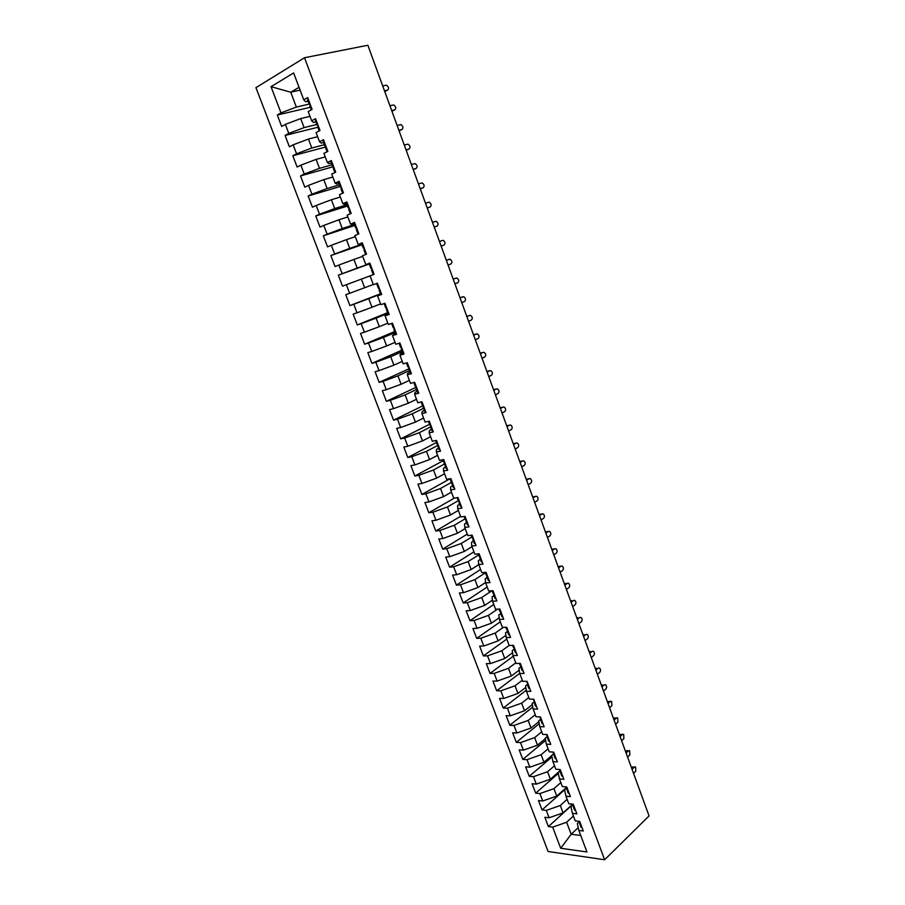 <?xml version="1.0" encoding="UTF-8"?>
<svg xmlns="http://www.w3.org/2000/svg" width="905" height="905" viewBox="0 0 905 905"><rect width="100%" height="100%" fill="white"/><g stroke="black" fill="none" stroke-linecap="round" stroke-linejoin="round"><path stroke-width="1.36" d="M255.945 87.661L548.113 851.503L604.642 859.75L304.51 57.739L255.945 87.661M351.072 213.105L350.292 213.546L351.174 213.388L346.864 201.906L342.871 203.716L339.477 194.688L343.459 192.856L339.115 181.283L335.133 183.172L331.716 174.099L335.687 172.176L331.321 160.547L327.361 162.515L323.922 153.386L327.87 151.384L323.47 139.675L319.533 141.746L316.083 132.56L320.008 130.456L315.585 118.691L311.671 120.84L308.186 111.609L312.101 109.426L307.655 97.582L303.752 99.822L293.639 72.943L271.025 86.688L280.991 112.887L277.303 115.014L281.67 126.462L285.369 124.392L288.797 133.397L285.086 135.433L289.419 146.814L293.141 144.823L296.546 153.782L292.813 155.739L297.134 167.063L300.867 165.151L304.261 174.054L300.505 175.932L304.804 187.188L308.56 185.355L311.931 194.213L308.164 196L312.429 207.2L316.196 205.446L319.544 214.259L315.766 215.967L320.008 227.098L323.798 225.436L327.135 234.191L323.323 235.82L327.542 246.884L331.354 245.3L334.669 254.011L330.845 255.561L335.042 266.568L338.877 265.052L342.169 273.717L338.323 275.188L342.497 286.138L346.344 284.702L349.624 293.31L345.767 294.713L349.918 305.596L353.776 304.238L357.034 312.802L353.165 314.126L357.283 324.952L361.163 323.673L364.41 332.192L360.518 333.436L364.625 344.205L368.516 342.995L371.74 351.468L367.837 352.633L371.91 363.346L375.824 362.215L379.025 370.631L375.111 371.729L379.161 382.385L383.098 381.322L386.277 389.693L382.34 390.722L386.378 401.311L390.327 400.327L393.494 408.653L389.546 409.614L393.551 420.146L397.51 419.23L400.666 427.511L396.695 428.393L400.689 438.868L404.659 438.031L407.793 446.267L403.811 447.081L407.782 457.5L411.775 456.72L414.897 464.921L410.893 465.668L414.841 476.019L418.845 475.317L421.945 483.474L417.94 484.141L421.866 494.447L425.882 493.813L428.97 501.924L424.943 502.524L428.846 512.773L432.884 512.207L435.95 520.273L431.911 520.805L435.791 531.009L439.841 530.5L442.884 538.52L438.835 538.995L442.703 549.131L446.765 548.702L449.796 556.677L445.724 557.084L449.57 567.175L453.643 566.802L456.663 574.732L452.579 575.071L456.403 585.105L460.498 584.8L463.496 592.696L459.401 592.967L463.202 602.956L467.308 602.707L470.295 610.558L466.177 610.773L469.967 620.706L474.084 620.525L477.048 628.33L472.93 628.477L476.686 638.353L480.815 638.24L483.768 646.012L479.639 646.102L483.383 655.921L487.524 655.865L490.465 663.591L486.313 663.614L490.035 673.388L494.187 673.399L497.117 681.08L492.954 681.046L496.664 690.764L500.827 690.843L503.734 698.479L499.56 698.389L503.248 708.061L507.422 708.185L510.318 715.798L506.133 715.64L509.798 725.256L513.983 725.448L516.868 733.016L512.671 732.79L516.314 742.36L520.522 742.609L523.384 750.143L519.176 749.86L522.796 759.385L527.015 759.691L529.866 767.18L525.647 766.84L529.255 776.32L533.475 776.682L536.314 784.126L532.083 783.741L535.669 793.165L539.9 793.583L542.729 800.993L538.486 800.552L542.05 809.918L546.303 810.405L549.109 817.769L544.855 817.272L548.407 826.593L572.537 804.635M351.185 213.41L347.181 215.164L350.563 224.135L354.127 223.671M548.407 826.593L552.661 827.125L560.693 848.257L586.949 851.978L578.838 830.428L583.306 830.982L579.709 821.401L575.241 820.869L572.413 813.346L576.87 813.855L573.25 804.217L568.793 803.753L565.953 796.185L570.399 796.626L566.756 786.943L562.31 786.536L559.448 778.933L563.883 779.318L560.229 769.578L555.794 769.227L552.921 761.591L557.344 761.908L553.668 752.123L549.245 751.829L546.36 744.148L550.772 744.408L547.073 734.566L542.661 734.34L539.753 726.613L544.154 726.817L540.432 716.918L536.043 716.76L533.113 708.988L537.502 709.124L533.769 699.18L529.391 699.079L526.45 691.273L530.828 691.352L527.061 681.341L522.694 681.307L519.742 673.456L524.108 673.467L520.33 663.41L515.963 663.444L512.999 655.548L517.343 655.492L513.542 645.378L509.198 645.48L506.212 637.539L510.556 637.414L506.732 627.256L502.399 627.414L499.402 619.439L503.723 619.246L499.888 609.031L495.567 609.246L492.546 601.225L496.856 600.977L492.999 590.705L488.689 590.988L485.657 582.922L489.956 582.605L486.064 572.277L481.777 572.627L478.722 564.528L483.01 564.132L479.107 553.747L474.831 554.177L471.754 546.02L476.03 545.557L472.105 535.115L467.84 535.613L464.751 527.411L469.005 526.88L465.057 516.382L460.815 516.947L457.704 508.701L461.946 508.101L457.975 497.546L453.744 498.18L450.622 489.888L454.853 489.22L450.86 478.598L446.64 479.311L443.495 470.973L447.715 470.238L443.699 459.559L439.491 460.34L436.334 451.957L440.543 451.143L436.504 440.396L432.307 441.255L429.14 432.828L433.325 431.934L429.264 421.142L425.09 422.069L421.9 413.596L426.063 412.623L421.979 401.763L417.816 402.77L414.614 394.252L418.766 393.211L414.66 382.295L410.519 383.369L407.284 374.794L411.424 373.686L407.295 362.701L403.166 363.855L399.92 355.235L404.049 354.047L399.897 342.995L395.779 344.239L392.521 335.563L396.628 334.296L392.442 323.187L388.347 324.499L385.066 315.788L389.161 314.431L384.953 303.266L380.881 304.657L377.577 295.89L381.65 294.464L377.43 283.22L373.358 284.702L370.043 275.878L374.093 274.373L369.851 263.072L365.801 264.622L362.464 255.753L366.502 254.169L362.238 242.8L358.199 244.441L354.851 235.515L358.866 233.841L354.568 222.415L350.563 224.135M572.435 804.375L563.091 812.882L560.308 805.495L567.141 799.341M549.109 817.769L563.091 812.882M546.303 810.405L560.308 805.495M578.838 830.428L577.322 823.539L579.042 821.932M566.168 787.701L556.745 796.083L553.939 788.662L560.829 782.599M542.729 800.993L556.745 796.083M539.9 793.583L553.939 788.662M572.413 813.346L570.965 806.649L572.695 805.065M559.878 770.913L550.364 779.194L547.548 771.739L554.494 765.754M536.314 784.126L550.364 779.194M533.475 776.682L547.548 771.739M565.953 796.185L564.573 789.669L566.326 788.108M551.733 755.607L543.95 762.225L541.122 754.725L548.113 748.831M529.866 767.18L543.95 762.225M527.015 759.691L541.122 754.725M559.448 778.933L558.159 772.599L559.969 771.026M545.296 738.684L537.502 745.166L534.651 737.62L541.71 731.817M523.384 750.143L537.502 745.166M520.522 742.609L534.651 737.62M552.921 761.591L551.699 755.449L553.622 753.82M538.837 721.67L531.02 728.005L528.158 720.437L535.274 714.724M516.868 733.016L531.02 728.005M513.983 725.448L528.158 720.437M546.36 744.148L545.206 738.197L547.276 736.478M532.332 704.576L524.504 710.764L521.631 703.151L528.803 697.529M510.318 715.798L524.504 710.764M507.422 708.185L521.631 703.151M539.753 726.613L538.679 720.866L540.828 719.124M525.782 687.393L517.954 693.434L515.058 685.786L522.298 680.255M503.734 698.479L517.954 693.434M500.827 690.843L515.058 685.786M533.113 708.988L532.129 703.434L534.063 701.907M519.198 670.119L511.37 676.012L508.463 668.32L515.76 662.879M497.117 681.08L511.37 676.012M494.187 673.399L508.463 668.32M526.45 691.273L525.534 685.911L527.377 684.485M512.569 652.754L504.752 658.501L501.834 650.763L509.187 645.423M490.465 663.591L504.752 658.501M487.524 655.865L501.834 650.763M519.742 673.456L518.904 668.297L520.748 666.906M505.895 635.31L498.101 640.898L495.159 633.115L503.271 627.38M483.768 646.012L498.101 640.898M480.815 638.24L495.159 633.115M512.999 655.548L512.241 650.593L514.097 649.224M499.175 617.776L491.415 623.194L488.451 615.377L497.49 609.156M477.048 628.33L491.415 623.194M474.084 620.525L488.451 615.377M506.212 637.539L505.533 632.787L507.422 631.452M492.411 600.151L484.684 605.4L481.72 597.549L491.788 590.784M470.295 610.558L484.684 605.4M467.308 602.707L481.72 597.549M499.402 619.439L498.802 614.891L500.703 613.579M485.6 582.447L477.919 587.515L474.933 579.607L485.374 572.808M463.496 592.696L477.919 587.515M460.498 584.8L474.933 579.607M492.546 601.225L492.026 596.904L493.938 595.603M478.756 564.63L471.132 569.528L468.123 561.586L478.643 554.912M456.663 574.732L471.132 569.528M453.643 566.802L468.123 561.586M485.657 582.922L485.216 578.804L487.15 577.537M471.991 546.643L464.299 551.45L461.279 543.464L471.878 536.925M449.796 556.677L464.299 551.45M446.765 548.702L461.279 543.464M478.722 564.528L478.372 560.625L480.317 559.381M465.181 528.565L457.421 533.271L454.389 525.239L465.08 518.848M442.884 538.52L457.421 533.271M439.841 530.5L454.389 525.239M471.754 546.02L471.494 542.333L473.451 541.111M458.337 510.397L450.52 514.99L447.466 506.924L458.247 500.669M435.95 520.273L450.52 514.99M432.884 512.207L447.466 506.924M464.751 527.411L464.57 523.95L466.55 522.751M451.459 492.128L443.574 496.619L440.509 488.508L451.765 482.173M428.97 501.924L443.574 496.619M425.882 493.813L440.509 488.508M457.704 508.701L457.613 505.465L459.604 504.3M444.547 473.756L436.595 478.145L433.506 469.989L445.226 463.609M421.945 483.474L436.595 478.145M418.845 475.317L433.506 469.989M450.622 489.888L450.622 486.867L452.636 485.736M437.59 455.283L429.57 459.57L426.47 451.369L437.613 445.498M414.897 464.921L429.57 459.57M411.775 456.72L426.47 451.369M443.495 470.973L443.586 468.179L445.611 467.071M430.599 436.719L422.511 440.893L419.4 432.647L430.531 426.979M407.793 446.267L422.511 440.893M404.659 438.031L419.4 432.647M436.334 451.957L436.515 449.389L438.563 448.314M423.574 418.042L415.418 422.115L412.284 413.823L423.517 408.302M400.666 427.511L415.418 422.115M397.51 419.23L412.284 413.823M429.14 432.828L429.4 430.497L431.47 429.445M416.504 399.275L408.279 403.234L405.123 394.897L416.458 389.523M393.494 408.653L408.279 403.234M390.327 400.327L405.123 394.897M421.9 413.596L422.25 411.492L424.332 410.474M409.399 380.394L401.107 384.252L397.94 375.858L409.354 370.643M386.277 389.693L401.107 384.252M383.098 381.322L397.94 375.858M414.614 394.252L415.067 392.397L417.16 391.39M402.25 361.423L393.89 365.156L390.7 356.728L402.216 351.66M379.025 370.631L393.89 365.156M375.824 362.215L390.7 356.728M407.284 374.794L407.827 373.177L409.942 372.215M395.066 342.339L386.639 345.959L383.437 337.486L395.044 332.576M371.74 351.468L386.639 345.959M368.516 342.995L383.437 337.486M399.92 355.235L400.564 353.866L402.691 352.927M387.838 323.153L379.342 326.66L376.118 318.141L387.826 313.39M364.41 332.192L379.342 326.66M361.163 323.673L376.118 318.141M392.521 335.563L395.406 333.526M380.575 303.865L372.012 307.259L368.765 298.684L381.39 293.774L380.553 294.035L378.98 289.849L379.817 289.577M357.034 312.802L372.012 307.259M353.776 304.238L368.765 298.684M385.066 315.788L388.879 313.696M373.279 284.464L364.636 287.733L361.378 279.113L370.043 275.889M349.624 293.31L364.636 287.733M346.344 284.702L361.378 279.113M377.577 295.89L381.514 294.091M370.009 263.479L357.215 268.118L353.934 259.441L362.69 256.341M342.169 273.717L357.215 268.118M338.877 265.052L353.934 259.441M361.819 244.214L349.76 248.377L346.457 239.655L355.28 236.68M334.669 254.011L349.76 248.377M331.354 245.3L346.457 239.655M365.801 264.622L369.93 263.287M354.421 224.531L342.26 228.535L338.945 219.768L347.837 216.906M327.135 234.191L342.26 228.535M323.798 225.436L338.945 219.768M358.199 244.441L362.464 243.411M346.977 204.745L334.714 208.569L331.377 199.756L340.348 197.019M319.544 214.259L334.714 208.569M316.196 205.446L331.377 199.756M339.499 184.835L327.124 188.5L323.775 179.631L332.825 177.018M311.931 194.213L327.124 188.5M308.56 185.355L323.775 179.631M342.871 203.716L344.262 204.27L346.536 203.557M331.965 164.823L319.499 168.319L316.128 159.393L325.246 156.916M304.261 174.054L319.499 168.319M300.867 165.151L316.128 159.393M335.133 183.172L336.626 183.998L338.923 183.319M324.409 144.698L311.829 148.013L308.435 139.053L317.632 136.689M296.546 153.782L311.829 148.013M293.141 144.823L308.435 139.053M327.361 162.515L328.956 163.613L331.275 162.968M316.795 124.46L304.114 127.605L300.709 118.578L309.974 116.349M288.797 133.397L304.114 127.605M285.369 124.392L300.709 118.578M319.533 141.746L321.241 143.103L323.571 142.492M309.137 104.109L296.354 107.073L290.743 92.219L300.109 90.149M280.991 112.887L296.354 107.073M271.025 86.688L290.743 92.219L299.046 87.321M311.671 120.84L313.481 122.48L315.834 121.904M304.51 57.739L367.86 45.25L649.055 815.914L604.642 859.75M578.227 827.656L571.168 834.252L580.75 835.496M573.408 816.005L566.632 822.249L571.168 834.252L560.693 848.257M303.752 99.822L305.675 101.745L308.051 101.202M552.661 827.125L566.632 822.249M277.303 115.014L310.336 107.288M285.086 135.433L317.847 127.254M292.813 155.739L326.185 146.882M300.505 175.932L333.594 166.622M308.164 196L340.122 186.498M315.766 215.967L347.463 206.035M323.323 235.82L354.771 225.458M330.845 255.561L362.034 244.769M338.323 275.188L370.077 263.683M349.918 305.596L380.451 293.752M357.283 324.952L387.566 312.7M364.625 344.205L394.659 331.547M371.91 363.346L401.707 350.292M379.161 382.385L408.709 368.935M386.378 401.311L416.47 387.114M393.551 420.146L422.726 405.881M400.689 438.868L429.524 424.275M407.782 457.5L436.38 442.522M414.841 476.019L443.212 460.679M421.866 494.447L449.977 478.745M428.846 512.773L454.344 498.089M435.791 531.009L460.566 516.303M442.703 549.131L467.274 534.108M449.57 567.175L473.949 551.835M456.403 585.105L480.578 569.46M463.202 602.956L487.184 586.994M469.967 620.706L493.757 604.45M476.686 638.353L500.284 621.803M483.383 655.921L506.789 639.066M490.035 673.388L513.259 656.238M496.664 690.764L519.719 673.309M503.248 708.061L526.258 690.198M509.798 725.256L532.762 707.009M516.314 742.36L539.222 723.729M522.796 759.385L545.625 740.381M529.255 776.32L551.993 756.942M535.669 793.165L558.328 773.436M542.05 809.918L564.618 789.839M386.492 90.726L387.578 90.138C389.229 88.509 388.845 86.857 386.412 85.194L382.691 85.896M311.309 109.867L309.815 105.896L310.528 105.229M385.926 91.02L384.67 91.315M387.578 90.138L384.501 90.851M310.189 104.324L309.182 104.222L309.895 103.555M308.232 99.131L307.53 99.81L309.182 104.222M393.607 110.467L394.772 109.867C396.401 108.249 396.028 106.609 393.652 104.957L389.919 105.704M319.205 130.886L317.678 126.813L318.402 126.191M393.109 110.727L391.865 111.044M394.772 109.867L391.718 110.636M318.028 125.195L317.055 125.139L317.779 124.517M316.128 120.127L315.404 120.761L317.055 125.139M400.689 130.105L401.922 129.506C403.528 127.877 403.178 126.248 400.847 124.607L397.114 125.399M327.067 151.791L325.495 147.606L326.241 147.029M400.259 130.32L399.026 130.659M401.922 129.506L398.901 130.309M325.834 145.943L324.872 145.943L325.608 145.366M323.967 140.999L323.232 141.587L324.872 145.943M407.736 149.642L409.037 149.02C410.632 147.413 410.282 145.784 408.008 144.155L404.264 144.992M335.653 172.086L334.907 172.55L333.266 168.273L334.024 167.742M407.363 149.811L406.141 150.162M409.037 149.02L406.04 149.868M333.583 166.577L332.644 166.633L333.402 166.09M331.773 161.746L331.015 162.3L332.644 166.633M414.728 169.065L416.108 168.443C417.68 166.825 417.352 165.219 415.124 163.601L411.368 164.472M343.38 192.652L342.61 193.127L340.993 188.828L341.762 188.342M414.433 169.201L413.223 169.563M416.108 168.443L413.144 169.337M341.298 187.097L340.382 187.188L341.151 186.702M339.522 182.38L338.764 182.878L340.382 187.188M421.696 188.376L423.144 187.754C424.705 186.147 424.388 184.541 422.194 182.934L418.438 183.851M350.292 213.546L348.685 209.27L349.466 208.817M421.459 188.478L420.259 188.862M423.144 187.754L420.203 188.681M348.957 207.494L348.063 207.641L348.844 207.188M347.237 202.901L346.457 203.353L348.063 207.641M428.619 207.584L430.147 206.951C431.685 205.356 431.38 203.761 429.242 202.166L425.474 203.127M358.719 233.445L357.916 233.841L358.787 233.626M357.916 233.841L356.321 229.587L357.113 229.18M428.461 207.652L427.262 208.048M430.147 206.951L427.228 207.935M356.581 227.766L355.71 227.97L356.502 227.562M354.896 223.286L354.104 223.705L355.71 227.97M435.497 226.691L437.104 226.058C438.631 224.463 438.337 222.879 436.233 221.295L432.466 222.302M366.321 253.672L365.507 254.022L366.355 253.762M365.507 254.022L363.912 249.791L364.726 249.429M435.407 226.725L434.23 227.144M437.104 226.058L434.208 227.076M364.161 247.936L363.312 248.174L364.115 247.812M362.52 243.569L361.717 243.943L363.312 248.174M441.165 246.126L444.027 245.063C445.531 243.468 445.26 241.895 443.201 240.311L439.423 241.375M373.052 274.079L371.469 269.871L372.294 269.554M444.027 245.063L441.154 246.126M371.695 267.982L370.869 268.276L371.684 267.948M370.1 263.728L369.285 264.068L370.869 268.276M448.066 265.063L450.916 263.955C452.398 262.371 452.138 260.798 450.113 259.237L446.335 260.301M379.783 289.51L378.98 289.849M446.346 260.335L449.197 259.249M377.634 283.785L376.808 284.068L377.623 283.74M376.808 284.068L378.381 288.254L379.218 287.982M454.944 283.899L457.772 282.756C459.231 281.172 458.982 279.611 457.002 278.061L454.468 278.616M387.238 309.329L386.446 309.714L387.295 309.476M388.856 313.639L388.007 313.865L386.446 309.714M453.201 279.113L454.344 278.649M453.224 279.204L456.063 278.073M385.123 303.718L384.286 303.967L385.077 303.594M384.286 303.967L385.847 308.13L386.695 307.892M461.776 302.643L464.582 301.456C466.03 299.883 465.781 298.322 463.846 296.783L461.358 297.293M394.637 329.024L393.867 329.465L394.727 329.262M396.288 333.402L395.428 333.594L393.867 329.465M460.023 297.824L461.165 297.349M460.068 297.96L462.885 296.795M392.578 323.538L391.718 323.741L392.499 323.323M391.718 323.741L393.279 327.882L394.139 327.689M468.575 321.275L471.358 320.053C472.795 318.481 472.557 316.931 470.657 315.404L468.213 315.868M402.001 348.617L401.254 349.104L402.125 348.945M403.675 353.063L402.804 353.21L401.254 349.104M466.81 316.433L467.953 315.947M466.878 316.626L469.672 315.415M399.116 343.414L400.666 347.531L401.537 347.373M475.34 339.816L478.1 338.56C479.514 336.988 479.288 335.438 477.433 333.922L475.035 334.341M409.332 368.109L408.596 368.629L409.479 368.516M411.017 372.611L410.135 372.713L408.596 368.629M473.564 334.952L474.695 334.443M473.654 335.189L476.426 333.945M407.352 362.848L406.492 362.928M406.469 362.973L408.008 367.068L408.89 366.955M482.071 358.256L484.809 356.966C486.2 355.394 485.985 353.855 484.164 352.35L481.811 352.724M416.617 387.476L415.904 388.041L416.798 387.974M418.325 392.046L417.431 392.114L415.904 388.041M480.284 353.369L481.403 352.837M480.397 353.663L483.134 352.373M414.682 382.34L413.981 382.464M413.823 382.51L415.316 386.492L416.21 386.412M488.768 376.604L491.483 375.27C492.863 373.697 492.659 372.17 490.872 370.677L488.564 371.016M423.857 406.741L423.155 407.352L424.072 407.318M425.588 411.368L424.683 411.402L423.155 407.352M486.969 371.684L488.078 371.141M487.094 372.023L489.82 370.699M421.142 401.967L422.578 405.813L423.483 405.779M495.42 394.852L498.112 393.483C499.481 391.91 499.277 390.383 497.535 388.912L495.273 389.218M431.052 425.904L430.384 426.56L431.3 426.56M432.816 430.588L431.889 430.576L430.384 426.56M493.621 389.908L494.718 389.354M493.768 390.304L496.46 388.935M428.416 421.323L429.807 425.022L430.723 425.022M502.049 413.008L504.719 411.594C506.065 410.033 505.872 408.506 504.153 407.046L501.947 407.318M438.212 444.955L437.556 445.656L438.495 445.69M440 449.695L439.061 449.649L437.556 445.656M500.239 408.031L501.325 407.465M500.397 408.472L503.067 407.08M435.644 440.577L436.991 444.129L437.918 444.163M508.633 431.063L511.291 429.615C512.615 428.054 512.434 426.538 510.748 425.079L508.587 425.339M445.339 463.903L444.706 464.65L445.645 464.718M447.138 468.7L446.199 468.62L444.706 464.65M506.811 426.063L507.897 425.474M506.992 426.56L509.651 425.124M442.85 459.717L444.129 463.134L445.079 463.202M515.194 449.027L517.818 447.545C519.131 445.973 518.961 444.468 517.309 443.031L515.194 443.258M452.421 482.75L451.799 483.53L452.76 483.643M454.242 487.603L453.292 487.49L451.799 483.53M513.361 444.004L514.425 443.405M513.554 444.547L516.189 443.065M450 478.745L451.233 482.026L452.195 482.139M521.71 466.89L524.323 465.374C525.613 463.813 525.454 462.308 523.825 460.883L521.755 461.086M459.469 501.494L458.869 502.32L459.831 502.467M461.312 506.404L460.34 506.246L458.869 502.32M519.866 461.844L520.929 461.233M520.081 462.432L522.694 460.928M457.115 497.671L458.303 500.816L459.265 500.963M528.192 484.673L530.783 483.123C532.061 481.551 531.902 480.057 530.319 478.632L528.294 478.824M466.471 520.137L465.883 520.997L466.867 521.178M468.338 525.092L467.353 524.9L465.883 520.997M526.348 479.593L527.4 478.971M526.574 480.238L529.165 478.688M464.197 516.495L465.328 519.504L466.301 519.685M534.651 502.354L537.219 500.77C538.475 499.209 538.328 497.716 536.767 496.302L534.787 496.483M473.439 538.667L472.874 539.572L473.858 539.787M475.329 543.69L474.333 543.464L472.874 539.572M532.785 497.264L533.837 496.619M533.045 497.942L535.613 496.359M471.234 535.217L472.32 538.09L473.304 538.305M541.066 519.945L543.611 518.327C544.867 516.766 544.72 515.284 543.192 513.882L541.247 514.04M480.363 557.107L479.82 558.046L480.815 558.306M482.275 562.175L481.279 561.915L479.82 558.046M539.199 514.832L540.24 514.176M539.471 515.556L542.016 513.95M478.236 553.837L479.265 556.575L480.261 556.824M547.457 537.457L549.98 535.794C551.213 534.233 551.077 532.751 549.573 531.359L547.672 531.518M487.263 575.444L486.732 576.428L487.738 576.711M489.186 580.569L488.18 580.275L486.732 576.428M545.579 532.31L546.609 531.631M545.862 533.09L548.396 531.439M485.193 572.345L486.177 574.958L487.184 575.241M553.815 554.867L556.315 553.17C557.525 551.609 557.401 550.138 555.93 548.758L554.075 548.905M494.119 593.68L493.598 594.698L494.616 595.026M496.064 598.861L495.035 598.522L493.598 594.698M551.926 549.697L552.944 549.007M552.22 550.523L554.731 548.837M492.116 590.761L493.055 593.239L494.073 593.567M560.127 572.186L562.616 570.467C563.815 568.894 563.691 567.435 562.243 566.066L560.433 566.202M500.929 611.814L500.431 612.877L501.461 613.239M502.897 617.052L501.868 616.678L500.431 612.877M558.238 566.994L559.245 566.304M558.555 567.865L561.043 566.145M499.006 609.076L499.888 611.429L500.918 611.78M566.417 589.427L568.883 587.662C570.071 586.101 569.958 584.641 568.532 583.284L565.523 583.499L567.333 583.363L564.844 585.128M505.85 627.289L506.687 629.507L507.728 629.903L507.23 630.955L508.271 631.351M509.696 635.14L508.655 634.733L507.23 630.955M564.516 584.211L565.523 583.499M572.673 606.576L575.116 604.778C576.293 603.216 576.18 601.757 574.788 600.411L573.612 600.479M514.379 647.923L513.995 648.93L515.047 649.36M516.461 653.139L515.409 652.697L513.995 648.93M570.761 601.339L571.756 600.615M571.112 602.289L573.566 600.513M512.66 645.401L513.452 647.505L514.504 647.923M578.895 623.635L581.327 621.803C582.481 620.242 582.379 618.794 581.01 617.448L579.856 617.493M521.054 665.842L520.714 666.815L521.778 667.279M523.192 671.035L522.128 670.56L520.714 666.815M576.983 618.375L577.967 617.629M577.345 619.371L579.777 617.561M519.436 663.422L520.183 665.39L521.246 665.854M585.094 640.604L587.492 638.749C588.646 637.177 588.544 635.729 587.198 634.405L586.078 634.439M527.694 683.66L527.411 684.61L528.475 685.108M529.878 688.829L528.803 688.332L527.411 684.61M583.171 635.321L584.144 634.575M583.544 636.373L585.954 634.518M526.178 681.341L527.943 683.682M591.259 657.494L593.635 655.605C594.766 654.032 594.675 652.596 593.352 651.272L592.266 651.295M534.312 701.375L534.063 702.303L535.138 702.834M536.529 706.545L535.455 706.013L534.063 702.303M589.325 652.188L590.298 651.43M589.721 653.274L592.108 651.396M532.875 699.158L534.606 701.42M597.391 674.293L599.755 672.37C600.875 670.809 600.784 669.361 599.483 668.06L598.42 668.06M540.896 719L540.681 719.905L541.767 720.459M543.158 724.147L542.061 723.593L540.681 719.905M595.445 668.965L596.406 668.195M595.852 670.096L598.228 668.195M539.538 716.896L541.235 719.056M603.488 691.013L605.83 689.056C606.938 687.495 606.848 686.058 605.569 684.757L604.54 684.746M547.435 736.534L547.265 737.405L548.362 738.005M549.742 741.67L548.634 741.071L547.265 737.405M601.531 685.662L602.492 684.881M601.961 686.838L604.314 684.893M546.179 734.521L547.83 736.602M609.551 707.642L611.882 705.662L611.633 701.375L608.545 701.477L610.626 701.352M553.962 753.967L553.803 754.827L554.912 755.449M556.292 759.103L555.172 758.469L553.803 754.827M607.594 702.28L608.545 701.477M608.036 703.49L610.366 701.522M552.774 752.066L554.392 754.057M615.592 724.192L617.9 722.179L617.663 717.903L614.574 717.993L616.69 717.869M560.444 771.309L560.319 772.146L561.439 772.802M562.808 776.433L561.688 775.777L560.319 772.146M613.624 718.808L614.574 717.993M614.088 720.063L616.396 718.061M559.324 769.51L560.919 771.411M621.599 740.663L623.896 738.616L623.669 734.351L620.558 734.43L622.719 734.306M566.892 788.549L567.921 790.065M569.279 793.674L568.159 792.984L566.802 789.375M619.631 735.256L620.558 734.43M620.106 736.557L622.391 734.521M565.851 786.864L567.412 788.685M627.584 757.044L629.846 754.974L629.642 750.72L626.532 750.788L628.715 750.664M573.318 805.71L574.381 807.226M575.727 810.823L574.596 810.111L573.238 806.513M625.604 751.625L626.532 750.788M626.09 752.96L628.364 750.901M572.345 804.126L573.861 805.857M633.534 773.356L635.785 771.252L635.582 767.01L632.459 767.055L634.688 766.942M579.709 822.769L580.795 824.308M582.141 827.883L580.999 827.136L579.653 823.573M631.543 767.904L632.459 767.055M632.041 769.284L634.303 767.191M578.804 821.299L580.286 822.95"/></g></svg>
